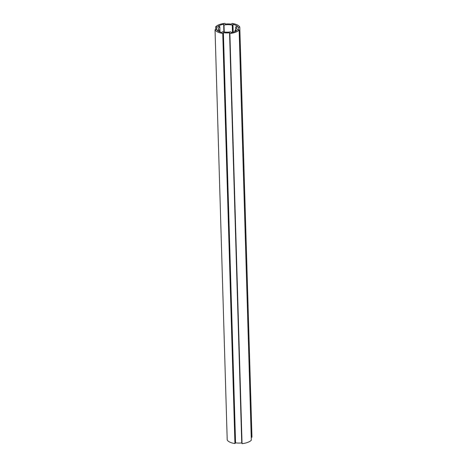 <?xml version="1.0" encoding="UTF-8"?>
<svg xmlns="http://www.w3.org/2000/svg" width="467" height="467" viewBox="0 0 467 467"><rect width="100%" height="100%" fill="white"/><g stroke="black" fill="none" stroke-linecap="round" stroke-linejoin="round"><path stroke-width="0.7" d="M231.159 32.608A10.957 4.542 -1.7 0 0 234.428 31.744A10.957 4.542 -1.7 0 0 236.862 30.495L235.006 30.256A9.019 3.742 -1.7 0 0 236.43 28.16A9.019 3.742 -1.7 0 0 235.759 26.806L237.709 26.619A10.957 4.542 -1.7 0 0 232.957 24.372L232.274 25.154A9.019 3.742 -1.7 0 0 224.002 25.049L223.67 24.249A10.957 4.542 -1.7 0 0 217.966 26.362L219.817 26.596A9.019 3.742 -1.7 0 0 218.398 28.697A9.019 3.742 -1.7 0 0 219.07 30.046L217.12 30.232A10.957 4.542 -1.7 0 0 221.872 32.486L222.555 31.698A9.019 3.742 -1.7 0 0 230.821 31.809L231.159 32.608M235.496 32.252A12.627 5.236 -1.7 0 0 239.145 30.069L251.322 440.218A12.627 5.236 -1.7 0 1 247.668 442.401A12.627 5.236 -1.7 0 1 242.046 443.65L241.737 442.92A10.823 4.489 -1.7 0 1 235.555 442.839L234.936 443.557A12.627 5.236 -1.7 0 1 227.207 439.896L215.036 29.754A12.627 5.236 -1.7 0 0 222.759 33.408L223.384 32.69A10.823 4.489 -1.7 0 0 229.566 32.772L229.875 33.501A12.627 5.236 -1.7 0 0 235.496 32.252M239.145 30.069L237.452 29.853A10.823 4.489 -1.7 0 0 238.228 28.108A10.823 4.489 -1.7 0 0 238.018 27.273L239.793 27.104A12.627 5.236 -1.7 0 0 232.064 23.443L231.445 24.161A10.823 4.489 -1.7 0 0 225.263 24.08L224.954 23.35A12.627 5.236 -1.7 0 0 215.678 26.782L217.371 26.998A10.823 4.489 -1.7 0 0 216.595 28.75A10.823 4.489 -1.7 0 0 216.811 29.579L215.036 29.754M251.234 437.316L251.964 437.246L239.793 27.104M215.678 26.782L215.766 29.684M222.759 33.408L234.936 443.557M223.384 32.69L235.555 442.839M229.566 32.772L241.737 442.92M229.875 33.501L242.046 443.65M219.07 30.046L219.116 31.598M219.817 26.596L219.98 31.949M235.006 30.256L235.047 31.499M235.759 26.806L235.841 29.549M232.957 24.372L233.185 32.147M232.274 25.154L232.484 32.334M224.002 25.049L224.213 32.001M223.67 24.249L223.897 31.96M216.595 28.75L216.624 29.602M238.228 28.108L238.287 29.958"/></g></svg>
